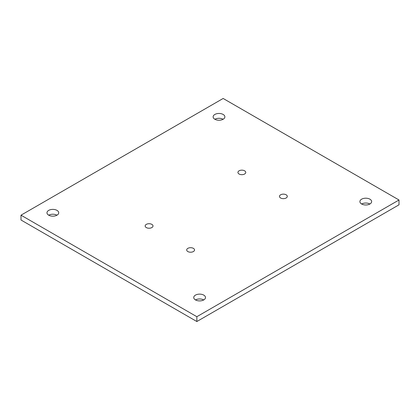 <?xml version="1.0" encoding="UTF-8"?>
<svg xmlns="http://www.w3.org/2000/svg" width="420" height="420" viewBox="0 0 420 420"><rect width="100%" height="100%" fill="white"/><g stroke="black" fill="none" stroke-linecap="round" stroke-linejoin="round"><path stroke-width="0.63" d="M399 199.994L399 204.818L196.849 321.531L21 220.007L21 215.182L223.151 98.469L399 199.994L196.849 316.706L21 215.182M196.849 321.531L196.849 316.706M223.125 119.27A5.875 3.392 0 0 0 214.872 119.27M214.846 119.254A5.875 3.392 0 0 0 221.246 119.989A5.875 3.392 0 0 0 224.873 116.855A5.875 3.392 0 0 0 218.999 113.463A5.875 3.392 0 0 0 213.124 116.855A5.875 3.392 0 0 0 214.846 119.254M56.973 215.197A5.875 3.392 0 0 0 48.72 215.197M48.694 215.182A5.875 3.392 0 0 0 55.093 215.917A5.875 3.392 0 0 0 58.721 212.783A5.875 3.392 0 0 0 52.846 209.391A5.875 3.392 0 0 0 46.972 212.783A5.875 3.392 0 0 0 48.694 215.182M239.075 174.011A3.917 2.263 0 0 0 243.343 174.5A3.917 2.263 0 0 0 245.763 172.41A3.917 2.263 0 0 0 241.847 170.153A3.917 2.263 0 0 0 237.93 172.41A3.917 2.263 0 0 0 239.075 174.011M146.307 227.572A3.917 2.263 0 0 0 150.575 228.06A3.917 2.263 0 0 0 152.996 225.971A3.917 2.263 0 0 0 149.079 223.713A3.917 2.263 0 0 0 145.162 225.971A3.917 2.263 0 0 0 146.307 227.572M280.618 197.993A3.917 2.263 0 0 0 284.881 198.482A3.917 2.263 0 0 0 287.301 196.392A3.917 2.263 0 0 0 283.385 194.135A3.917 2.263 0 0 0 279.468 196.392A3.917 2.263 0 0 0 280.618 197.993M187.845 251.554A3.917 2.263 0 0 0 192.113 252.042A3.917 2.263 0 0 0 194.534 249.953A3.917 2.263 0 0 0 190.617 247.695A3.917 2.263 0 0 0 186.701 249.953A3.917 2.263 0 0 0 187.845 251.554M369.894 204.005A5.875 3.392 0 0 0 361.641 204.005M361.615 203.989A5.875 3.392 0 0 0 368.02 204.724A5.875 3.392 0 0 0 371.642 201.59A5.875 3.392 0 0 0 365.768 198.198A5.875 3.392 0 0 0 359.893 201.59A5.875 3.392 0 0 0 361.615 203.989M203.742 299.933A5.875 3.392 0 0 0 195.489 299.933M195.463 299.917A5.875 3.392 0 0 0 201.863 300.652A5.875 3.392 0 0 0 205.49 297.518A5.875 3.392 0 0 0 199.616 294.126A5.875 3.392 0 0 0 193.741 297.518A5.875 3.392 0 0 0 195.463 299.917"/></g></svg>
